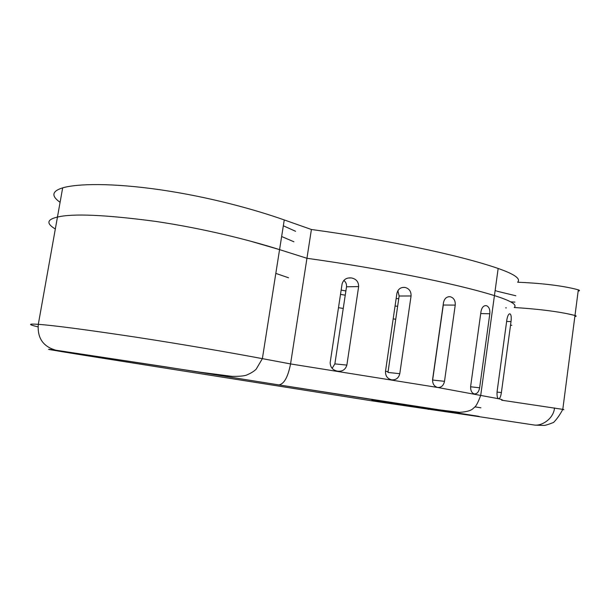 <?xml version="1.0" encoding="UTF-8"?>
<svg xmlns="http://www.w3.org/2000/svg" width="610" height="610" viewBox="0 0 610 610"><rect width="100%" height="100%" fill="white"/><g stroke="black" fill="none" stroke-linecap="round" stroke-linejoin="round"><path stroke-width="0.91" d="M398.742 298.763L396.164 298.465L398.742 298.763M345.885 290.955L341.15 290.078L345.885 290.955M288.545 277.779L275.819 273.394L288.553 277.779M60.093 202.306C51.057 195.97 51.919 191.159 62.67 187.857L57.454 217.076C72.712 213.34 105.286 214.758 155.161 221.331C204.236 228.575 249.597 240.142 279.563 249.627L249.841 240.981M578.15 291.115C579.874 290.856 579.935 290.436 578.318 289.841C561.863 285.282 537.601 283.01 517.638 282.224C521.009 278.778 514.512 274.187 498.164 268.469C457.851 254.523 382.866 239.196 311.405 229.497L284.252 219.935C254.523 209.451 209.451 196.969 160.506 189.817C111.676 182.756 77.18 183.61 62.67 187.857M515.808 295.758L497.234 291.267M283.33 225.784L295.56 231.274M57.683 215.78L57.294 217.122M281.637 236.512L293.913 241.773M311.405 229.497L306.944 258.289L279.571 249.635L284.252 219.935M514.215 307.524C517.425 304.718 510.837 300.745 494.435 295.606C454.724 283.185 378.513 268.217 306.944 258.289C378.551 268.248 453.832 282.971 494.435 295.606C510.898 300.783 517.493 304.756 514.215 307.524C534.169 308.706 558.447 311.245 574.986 315.469L566.332 313.517M505.652 307.852L506.346 307.897M371.833 400.48L441.869 411.026L371.856 400.335M332.114 368.333L334.867 363.895L346.869 365.1C345.458 369.652 342.34 371.673 337.505 371.162L337.421 371.154C332.663 370.14 330.254 367.25 330.185 362.477L342.096 283.886C343.491 279.51 346.549 277.527 351.253 277.939L351.551 277.977C356.263 278.983 358.627 281.85 358.642 286.578L346.51 286.807C346.747 284.207 345.862 282.064 343.842 280.364M399.138 296.025L387.975 372.451L399.786 373.694C398.666 378.093 395.959 380.137 391.658 379.824L391.589 379.809C387.396 378.726 385.367 375.897 385.497 371.33L396.919 293.303C398.04 289.071 400.694 287.104 404.872 287.409L405.116 287.455C409.249 288.621 411.232 291.466 411.064 295.98L399.138 296.025L397.857 290.688M444.499 381.326C443.554 385.604 441.266 387.647 437.637 387.472L437.583 387.464C434.053 386.397 432.399 383.659 432.62 379.252L443.516 302.545C444.476 298.427 446.726 296.49 450.264 296.735C453.84 297.855 455.495 300.646 455.235 305.114L443.287 305.023L432.642 380.038L444.499 381.326L455.235 305.114M470.607 386.778L479.628 387.785C478.812 391.955 477.035 393.999 474.305 393.915L474.267 393.907C471.599 392.977 470.401 390.369 470.676 386.077L481.023 311.352C481.885 307.333 483.654 305.435 486.338 305.648L486.49 305.686C489.045 306.83 490.15 309.514 489.815 313.753L480.718 313.586M497.043 392.07L501.389 392.573C500.726 396.767 499.796 398.826 498.599 398.734L498.576 398.734C497.303 398.185 496.814 395.753 497.112 391.445L506.902 319.457C507.718 315.439 508.763 313.586 510.044 313.898L510.112 313.929C511.195 314.752 511.5 317.307 511.02 321.584L506.636 321.462M480.901 407.808L474.839 406.839M385.505 371.261L388.082 371.704M334.867 363.895L346.51 286.807M57.271 217.129L57.691 215.765M495.137 290.497L496.441 290.97M510.715 301.858L514.947 302.102M345.245 295.179L340.502 294.386M397.644 306.266L395.051 306.045M578.318 289.841L574.994 315.469C576.61 315.995 576.564 316.346 574.856 316.514M399.786 373.694L411.064 295.98M479.628 387.785L489.815 313.753M501.389 392.573L511.02 321.584M346.869 365.1L358.642 286.578M278.686 384.879L165.15 366.77L56.28 350.277C40.885 348.15 49.936 349.782 83.418 355.157L372.466 400.93L476.41 416.264C477.775 416.378 481.084 416.782 478.149 416.226L278.9 384.902C284.1 384.033 287.981 377.041 290.558 363.934L306.944 258.289L279.563 249.627L262.376 358.642L290.558 363.934L437.637 387.472L498.599 398.734C502.228 399.619 503.242 400.107 501.656 400.198L562.794 409.363C564.463 409.676 564.456 409.752 562.763 409.577M56.28 350.277L55.754 350.186C43.043 346.533 37.225 337.917 38.3 324.345L57.454 217.076C46.825 219.524 46.116 223.496 55.327 228.994M429.166 409.295L428.007 409.325M574.986 315.469L562.794 409.363C559.949 414.754 556.877 419.116 553.583 422.448C547.955 424.651 544.638 425.635 543.632 425.406L535.008 425.132M476.41 416.264L534.307 425.033C541.871 426.176 553.59 418.727 554.52 407.953M386.831 402.935L387.419 403.027M338.489 307.676L343.239 308.462M37.995 326.868C27.991 324.467 28.098 323.62 38.3 324.345C52.864 325.321 85.278 329.575 135.527 337.109C185.082 344.711 231.51 352.847 262.369 358.642L256.223 369.096C254.217 371.215 250.923 373.236 246.348 375.173C243.474 376.073 238.685 376.469 231.968 376.355L200.66 372.268L55.762 350.186M511.798 325.359L510.547 325.069M393.168 318.938L395.753 319.19M498.164 268.469L480.756 395.112M402.516 287.455L404.872 287.409M486.338 305.648L485.11 305.64M509.472 313.883L510.044 313.898M351.253 277.939L348.188 278.03M395.41 404.224L429.287 409.318M480.779 395.12C478.026 402.829 475.655 407.106 473.657 407.945C471.766 410.408 467.046 411.88 459.483 412.352L439.749 409.889L278.9 384.902M55.754 350.186C44.743 348.645 48.358 349.408 52.185 350.033M371.78 400.808L386.603 402.905M450.271 296.735L448.487 296.742"/></g></svg>
